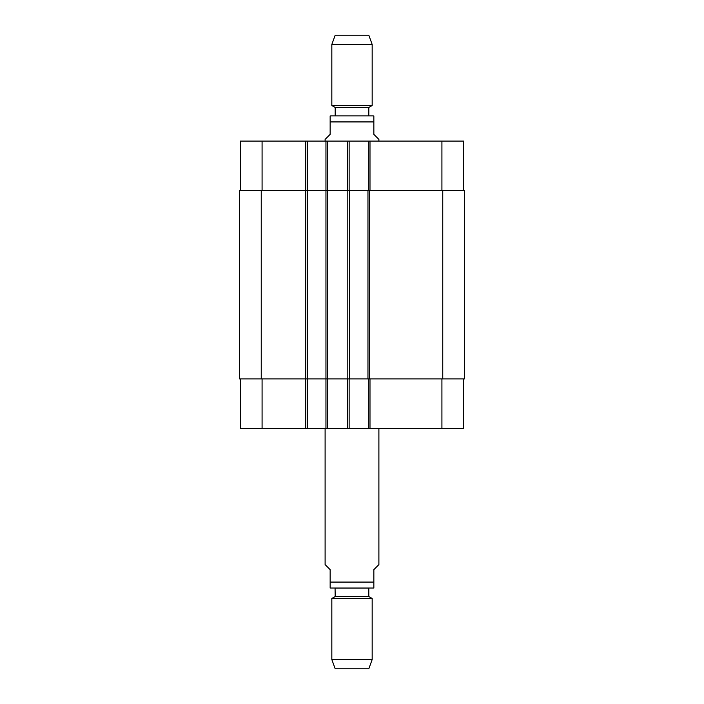 <?xml version="1.0" encoding="UTF-8"?>
<svg xmlns="http://www.w3.org/2000/svg" width="704" height="704" viewBox="0 0 704 704"><rect width="100%" height="100%" fill="white"/><g stroke="black" fill="none" stroke-linecap="round" stroke-linejoin="round"><path stroke-width="1.06" d="M325.107 428.472L325.107 564.599L330.15 569.642L330.15 588.042L330.15 582.076L373.85 582.076L373.85 569.642L378.893 564.599L378.893 428.472M373.85 582.076L373.85 588.042L373.85 582.076M335.069 588.13L335.192 596.534L331.83 598.47L331.83 659.569L372.17 659.569L372.17 598.47L331.83 598.47M373.85 588.042L330.15 588.042M335.192 596.534L368.808 596.534L368.808 588.13L335.192 588.13M368.808 596.534L372.17 598.47M372.17 659.569L368.808 668.8L335.192 668.8L331.83 659.569M378.893 141.082L378.893 139.401L373.85 134.358L373.85 115.958L373.85 121.924L330.15 121.924L330.15 134.358L325.107 139.401L325.107 141.082M330.15 121.924L330.15 115.958L330.15 121.924M368.808 115.87L331.162 115.87L372.838 115.87L368.808 115.87L368.808 107.466L372.17 105.53L372.17 44.431L331.83 44.431L331.83 105.53L372.17 105.53M335.192 115.87L335.192 107.466L368.808 107.466M331.83 44.431L335.192 35.2L368.808 35.2L372.17 44.431M240.24 378.893L240.24 428.472L463.76 428.472L463.76 378.893M240.24 190.661L240.24 141.082L463.76 141.082L463.76 190.661M307.463 428.472L307.463 190.661L239.395 190.661L239.395 378.893L464.605 378.893L464.605 190.661L307.463 190.661L307.463 141.082M325.952 428.472L325.952 141.082M349.14 190.661L349.14 141.082M368.306 190.661L368.306 141.082M349.14 378.893L349.14 428.472M368.306 378.893L368.306 428.472M349.483 190.661L349.483 378.893M367.963 378.893L367.963 190.661M262.082 190.661L262.082 141.082M305.782 428.472L305.782 141.082M327.633 428.472L327.633 141.082M347.459 190.661L347.459 141.082M369.987 190.661L369.987 141.082M441.918 190.661L441.918 141.082M262.082 378.893L262.082 428.472M347.459 378.893L347.459 428.472M369.987 378.893L369.987 428.472M441.918 378.893L441.918 428.472M347.802 190.661L347.802 378.893M261.246 190.661L261.246 378.893M442.754 190.661L442.754 378.893M369.644 190.661L369.644 378.893M373.85 115.958L372.838 115.87M330.15 115.958L331.162 115.87M335.192 107.466L331.83 105.53"/></g></svg>
